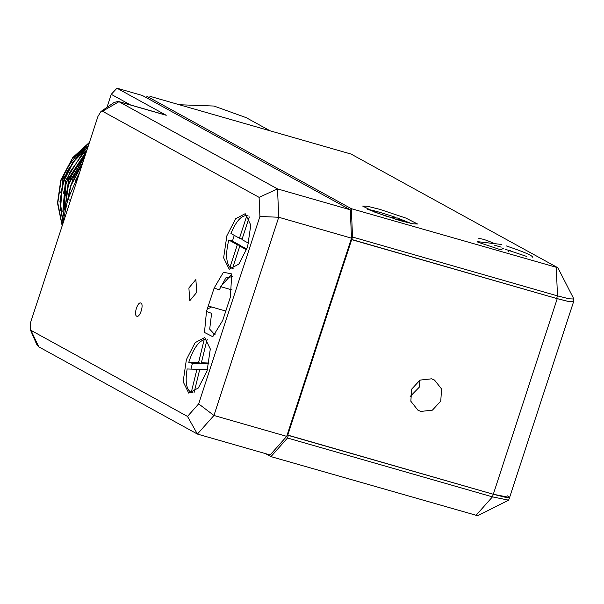 <?xml version="1.0" encoding="UTF-8"?>
<svg xmlns="http://www.w3.org/2000/svg" width="604" height="604" viewBox="0 0 604 604"><rect width="100%" height="100%" fill="white"/><g stroke="black" fill="none" stroke-linecap="round" stroke-linejoin="round"><path stroke-width="0.91" d="M410.146 396.534L419.206 387.285L420.052 380.09M431.543 378.821L434.502 380.044L441.592 388.999L440.754 401.116L432.419 410.139L420.89 411.422L417.923 410.199L410.841 401.245L411.679 389.127L420.006 380.105L431.543 378.821M287.179 434.925L493.302 494.268L288.35 435.409L287.496 438.013L270.954 456.616L477.356 515.627M287.738 435.235L351.671 239.637L557.235 298.663L351.113 239.327L556.631 298.489L568.296 301.419L572.947 301.63L573.77 298.814L557.93 267.851M573.105 301.147L573.551 301.804L568.908 301.6L557.235 298.663L493.302 494.268L504.967 497.198L509.625 497.402L504.967 497.198L493.302 494.268L509.61 497.439M79.449 173.008L67.897 199.131L61.857 226.832M270.124 130.819L246.115 117.621L213.975 106.04L179.312 104.741M254.511 126.334L261.6 128.373M213.431 334.926L215.771 333.876M207.232 309.173L211.604 306.975M220.603 286.651L230.615 275.567M62.046 225.254L57.493 203.08L60.793 180.09L72.759 157.569L89.475 142.333M84.386 149.347L79.924 153.386L67.18 171.038L60.679 192.51M60.241 203.306L61.238 212.019L62.975 218.965M63.511 216.051L65.715 182.801L86.697 150.826L82.386 154.737L69.649 172.397L63.141 193.861M85.043 155.9L72.11 173.748L65.61 195.22M82.997 162.159L73.137 178.18L68.071 196.572M75.432 180.611L79.743 172.11M67.663 199.841L70.638 185.511L82.801 162.748M64.975 209.346L68.177 184.152L84.96 156.157M62.612 221.185L59.939 201.479L63.254 181.449L73.039 161.842L88.184 146.289M60.37 210.23L62.937 179.501L79.305 153.046L85.557 147.587C74.564 155.915 66.78 166.757 62.197 180.105M89.324 142.793L72.095 159.003L61.095 180.264L57.795 202.899L62.106 224.794M88.01 146.825L73.175 162.265L63.563 181.615L60.257 201.253L62.703 220.603M86.5 151.445L66.025 182.967L63.654 215.311M84.719 156.897L68.486 184.326L65.224 208.35M82.484 163.714L70.947 185.677L68.161 198.316M64.87 209.799L68.426 180.581L84.228 155.749L85.481 154.541M62.831 211.589L65.398 180.853L81.766 154.398L87.074 149.679M85.557 147.587L88.426 145.534M477.802 242.129L500.882 249.829M508.047 251.611L510.282 250.275M501.531 249.444L503.766 248.101M477.107 241.6L501.879 244.499M494.291 245.126L501.184 247.157M149.875 96.285L351.098 154.073L557.726 267.693L351.332 208.682L146.568 96.089M400.452 220.717L412.706 223.79L417.583 224.008L405.76 218.036L379.765 209.339L367.504 206.258L362.627 206.047L374.45 212.019L400.452 220.717M494.646 243.646C485.133 239.456 479.576 237.908 477.96 238.995M532.675 257.236C532.501 255.56 523.676 251.777 506.19 245.881M351.332 208.682L352.525 237.025L351.671 239.637M352.525 237.025L557.484 295.885L569.149 298.814L573.8 299.018M526.62 256.421L505.48 249.324M130.547 104.953L111.234 94.33L106.976 107.369M116.972 88.199L142.438 95.515L350.297 209.807L277.53 188.909L118.928 101.698L166.228 115.281L116.972 88.199L111.234 94.33M166.228 115.281L165.277 114.926M286.704 436.36L213.944 415.469L197.402 434.065L187.497 416.42L30.932 330.328L38.799 346.855L197.402 434.065L270.169 454.963L286.704 436.36L351.49 238.157L278.723 217.259L277.53 188.909L259.101 197.349L102.537 111.257L100.959 111.491L114.201 102.408L118.233 101.412L118.928 101.698L102.537 111.257M38.799 346.855L36.602 344.159L30.2 329.429L30.6 322.453L97.946 116.421L100.959 111.491M350.297 209.807L351.49 238.157M30.932 330.328L30.2 329.429M207.066 371.03L198.323 388.01L188.742 393.129L183.14 381.72L186.379 359.652L195.122 342.672L204.703 337.553L210.305 348.961L207.066 371.03M247.557 247.149L238.814 264.129L229.233 269.248L223.631 257.848L226.87 235.771L235.613 218.791L245.194 213.673L250.796 225.081L247.557 247.149M222.733 320.414L212.774 336.685L204.484 332.479L206.477 311.483L214.156 288.01L223.442 272.238L231.732 273.929L230.411 296.949L222.733 320.414M196.768 292.298L189.792 300.716L188.893 287.965L195.87 279.546L196.768 292.298M136.67 316.171C133.371 314.812 137.886 300.988 140.936 303.125C144.235 304.484 139.72 318.308 136.67 316.171L136.904 316.262M187.497 416.42L198.656 403.872L259.909 216.466L259.101 197.349M198.656 403.872L213.944 415.469L278.723 217.259L259.909 216.466M206.477 311.483L211.596 313.34L209.694 329.142L214.896 334.85M232.555 276.609L225.904 277.832L219.267 289.867L214.156 288.01M397.13 217.901L411.347 223.518M395.243 219.169L402.876 220.286M387.828 216.798L368.689 209.656M397.054 218.119L387.844 216.776M367.655 209.271C374.903 210.758 384.363 213.506 396.035 217.516M265.526 453.627L270.954 456.616M507.707 495.816L509.625 497.402L508.621 500.165L492.449 496.873L287.496 438.013M475.914 515.469L492.449 496.873L493.302 494.268L288.35 435.409M204.197 339.561L198.55 362.657L202.189 363.699L192.404 363.351L188.765 362.309C192.978 349.406 198.12 341.826 204.197 339.561L206.862 340.324M192.525 392.774L191.272 392.411C186.394 389.754 185.02 381.939 187.142 368.969L196.919 369.316L191.272 392.411M192.404 363.351L190.955 369.104M198.55 362.657L188.765 362.309M196.919 369.316L199.584 370.078M202.355 363.042L202.189 363.699M208.984 363.948L205.013 363.804L201.374 362.762L207.021 339.667L207.852 340.067M207.716 339.863L207.021 339.667M209.173 363.042L201.374 362.762M194.095 392.509L199.743 369.414L207.489 369.693M246.862 215.605L239.471 238.218L230.932 233.522C235.983 221.351 241.29 215.379 246.862 215.605L248.214 215.99M232.608 268.116L229.95 267.353C225.949 262.317 225.564 253.212 228.795 240.045L237.342 244.741L229.95 267.353M234.269 235.356L232.434 241.087L228.795 240.045M237.342 244.741L240.981 245.783L232.434 241.087M240.981 245.783L240.785 246.379M239.471 238.218L242.129 238.98M233.023 268.886L232.412 268.712L239.803 246.092L243.442 247.142L246.908 249.044M248.697 243.291L241.932 239.577L249.324 216.957M239.803 246.092L246.613 249.837M233.235 268.795L232.412 268.712M70.449 200.536L67.897 199.131M556.631 298.489L557.484 295.885L556.284 267.534M573.551 301.804L509.625 497.402M118.233 101.412L165.458 114.979M220.475 286.613L232.2 289.98M208.267 306.017L225.798 311.052M477.53 515.801L508.621 500.165"/></g></svg>
